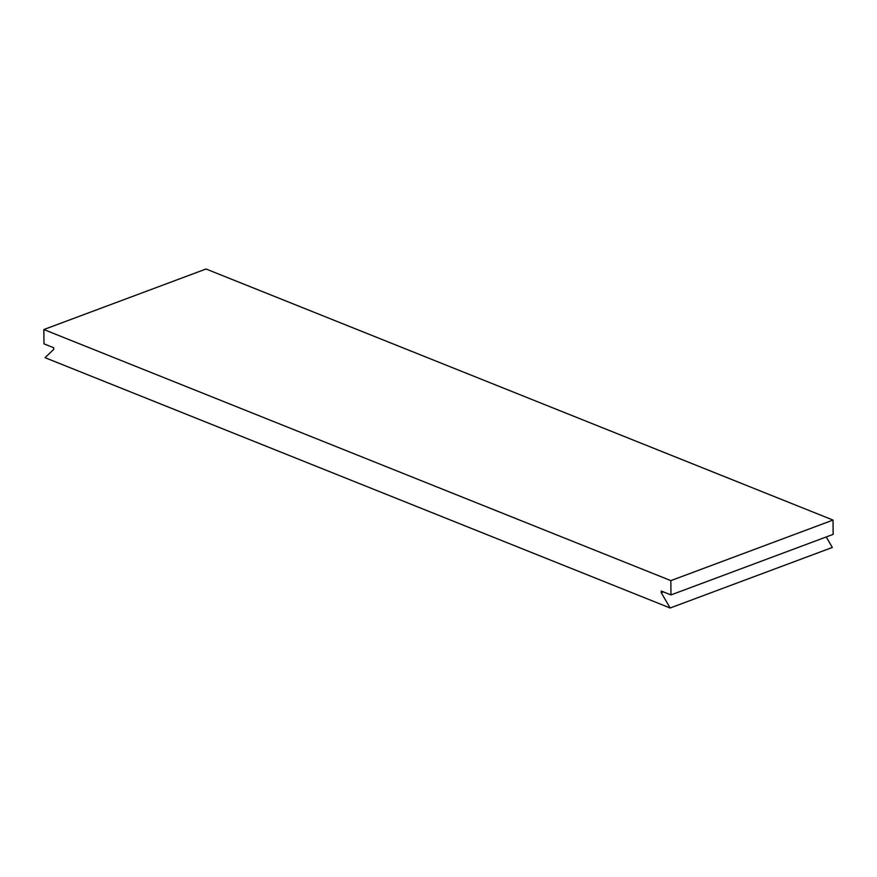 <?xml version="1.0" encoding="UTF-8"?>
<svg xmlns="http://www.w3.org/2000/svg" width="877" height="877" viewBox="0 0 877 877"><rect width="100%" height="100%" fill="white"/><g stroke="black" fill="none" stroke-linecap="round" stroke-linejoin="round"><path stroke-width="1.32" d="M826.233 536.954L832.328 547.456L670.149 608.002L661.269 592.709L661.247 591.032L670.971 594.924L670.85 580.629L43.85 329.544L43.971 343.85L53.694 347.741L53.705 349.419L45.034 357.673L670.149 608.002M663.429 591.898L661.269 592.709M670.971 594.924L833.15 534.378L833.029 520.072L206.029 268.998L43.85 329.544M833.029 520.072L670.85 580.629"/></g></svg>
